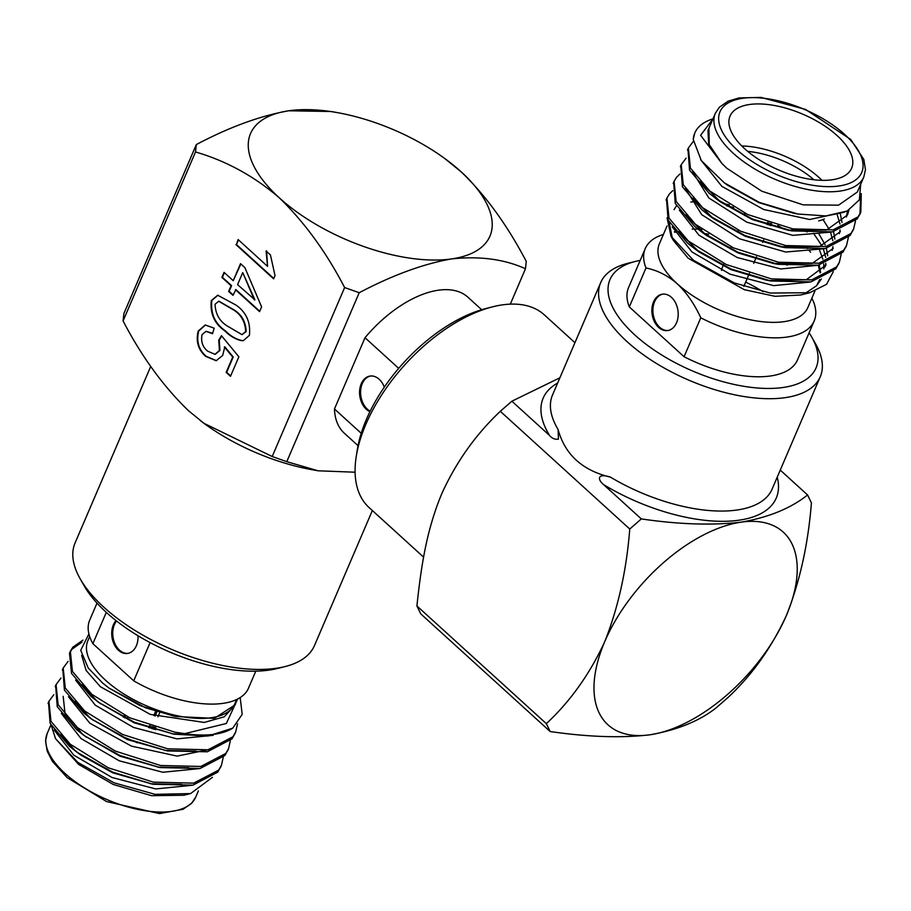 <?xml version="1.0" encoding="UTF-8"?>
<svg xmlns="http://www.w3.org/2000/svg" width="911" height="911" viewBox="0 0 911 911"><rect width="100%" height="100%" fill="white"/><g stroke="black" fill="none" stroke-linecap="round" stroke-linejoin="round"><path stroke-width="1.37" d="M254.385 299.924L242.736 272.594L237.577 284.642L254.898 299.844L242.736 272.594M226.976 325.819L241.962 334.633L245.64 331.593C245.275 322.061 241.313 314.876 233.728 310.059L218.697 301.256L215.087 304.217C215.417 313.783 219.38 320.979 226.976 325.819M273.778 278.47L236.461 244.524L238.454 239.878M236.461 244.524L238.101 239.559L267.561 266.354L266.604 250.924M267.561 266.354L266.092 250.992L270.442 254.943L275.02 275.589L273.619 278.857L235.949 244.603M233.148 294.97L229.151 291.326L231.588 285.655L222.409 277.308L224.402 272.651M259.726 311.255L235.926 289.607L232.988 295.358L228.638 291.406L231.075 285.735L221.897 277.388L224.06 272.343L233.227 280.69L240.527 263.666L244.877 267.618L261.605 306.882L259.567 311.642L235.414 289.687M233.227 280.69L240.868 263.985M242.212 334.588L246.152 331.513C245.788 321.982 241.825 314.807 234.241 309.979L233.728 310.059M234.241 309.979L218.959 301.222M243.67 340.566L242.178 340.6C236.131 339.325 230.506 336.045 225.313 330.773C214.996 323.667 210.487 313.578 211.807 300.482L217.945 295.198M224.801 330.841C214.484 323.747 209.974 313.646 211.295 300.562L217.683 295.232L235.881 305.003C246.209 312.097 250.719 322.198 249.42 335.316L243.419 340.612L241.666 340.68C235.619 339.393 229.993 336.113 224.801 330.841L225.313 330.773M216.442 360.676L206.159 356.281C198.678 349.63 196.195 341.204 198.723 331L205.476 324.954M230.665 375.936L226.668 372.303L233.227 356.987L224.823 346.806L222.694 355.404L216.192 360.722L205.647 356.349C198.165 349.71 195.683 341.283 198.211 331.069L205.214 324.988L214.199 328.211L212.525 333.699L205.977 331.365L202.094 334.542C200.716 341.397 202.549 346.932 207.594 351.122L214.973 354.333L219.426 350.473L218.731 340.213L221.441 335.669L238.876 356.782L230.494 376.323L226.156 372.371L232.715 357.055L224.311 346.886M215.224 354.288L219.938 350.405L219.244 340.145L221.715 336M212.627 333.346L206.239 331.342M662.935 294.116A18.379 13.039 -98.2 0 0 653.016 307.986A18.379 13.039 -98.2 0 0 659.632 327.22A18.379 13.039 -98.2 0 0 668.173 330.465M658.607 327.368A18.379 13.039 -98.2 0 0 667.661 330.556A18.379 13.039 -98.2 0 0 677.943 310.503A18.379 13.039 -98.2 0 0 662.422 294.173A18.379 13.039 -98.2 0 0 652.025 307.781A18.379 13.039 -98.2 0 0 658.607 327.368M684.081 356.736L700.775 317.802C694.41 303.955 686.575 292.625 677.272 283.822C667.809 275.543 657.378 270.26 645.99 267.982L629.307 306.927L684.081 356.736A91.886 42.225 23.2 0 0 797.489 359.913L814.172 320.979A91.886 42.225 23.2 0 0 813.443 301.575L811.826 298.261M784.587 263.211L787.115 265.158M746.553 280.019L743.82 286.396M787.184 265.169A80.772 37.112 23.2 0 0 784.872 263.256M701.834 229.413A80.772 37.112 23.2 0 0 698.635 229.196M698.02 229.162A80.772 37.112 23.2 0 0 692.235 229.071M675.711 231.348A80.772 37.112 23.2 0 0 674.356 231.781M667.034 225.985L659.359 243.886A80.772 37.112 23.2 0 0 677.272 283.822A80.772 37.112 23.2 0 0 753.67 320.444A80.772 37.112 23.2 0 0 807.852 307.531L814.867 291.178M733.628 207.389L726.659 205.829M698.247 203.757L697.131 203.848M669.186 222.113L672.375 238.511M833.303 271.66L826.55 284.312L809.742 292.727L770.216 293.046L734.334 282.934L693.419 260.25L671.02 236.256L673.468 240.572L688.238 258.257L744.298 289.675L775.033 296.314L800.53 295.016M818.716 282.148L819.581 279.643M820.128 272.867L818.26 265.181M810.585 252.222L808.672 249.933M807.431 248.521L806.827 247.86M784.052 229.265L777.869 225.461M804.629 293.775L816.586 285.735L821.346 279.005M823.874 268.87L823.703 263.917M822.861 259.236L819.638 250.331M806.987 232.043L805.745 230.688M671.02 236.256L667.057 217.831M694.911 201.126L695.526 201.08M729.267 204.861L722.867 203.415L729.381 204.929M793.458 213.163L758.772 202.595L727.821 185.343M848.904 210.134L847.515 214.962L826.63 229.993L787.457 230.062L752.235 219.528L720.669 202.014L700.035 181.642M840.284 213.584L842.003 222.455M840.363 231.645L819.479 246.665L780.317 246.733L745.084 236.2L713.518 218.697L692.85 198.256M833.576 231.645L834.863 239.126M833.223 248.327L812.327 263.347L773.166 263.416L737.944 252.882L706.378 235.368L685.676 214.894M818.556 233.227L825.195 244.843M826.425 248.316L827.712 255.809M826.072 264.999L806.349 279.711L769.089 280.611M838.94 263.131L835.751 268.893L811.006 281.863L770.957 280.998L766.014 280.098L730.793 269.554L699.227 252.051L678.501 231.531M674.026 209.701L676.509 205.749M819.274 264.976L820.56 272.491M819.672 279.609L816.586 285.735M712.892 118.988L700.605 135.306L721.888 163.445L726.819 168.25L761.812 191.208L803.195 204.873L838.575 205.157L857.376 191.982L863.822 176.95A80.772 37.112 -156.8 0 1 809.628 189.864A80.772 37.112 -156.8 0 1 733.241 153.253A80.772 37.112 -156.8 0 1 715.329 113.317L708.895 128.314L709.236 144.587L721.888 163.445L708.781 145.714L707.961 130.535L708.906 128.314M844.554 212.149L809.594 219.494L763.657 209.473L721.831 186.345L700.627 159.653M847.367 210.919L846.49 217.012M831.299 232.066L792.821 235.357L746.758 222.147L708.849 197.972L692.554 171.86M837.141 214.381L839.999 224.072M840.09 229.936L839.35 233.683M824.17 248.737L785.692 252.028L739.618 238.819L701.709 214.643L685.402 188.531M822.997 219.528L829.158 229.276M830.559 232.362L832.848 240.743M832.95 246.608L832.198 250.377M817.019 265.397L780.784 268.961L737.204 257.506L699.033 235.254L679.355 210.179M813.466 233.227L822.018 245.947M823.35 248.862L825.708 257.414M825.81 263.279L825.059 267.025M809.879 282.068L773.633 285.633L730.053 274.177L691.893 251.914L672.216 226.839M690.789 202.06L695.833 201.399M694.717 133.222L693.248 139.451L701.322 160.632L724.393 182.883L759.296 202.39L797.865 214.017L825.81 215.93L847.207 210.999L859.324 199.919L860.713 184.204M860.656 196.525L859.95 214.176L857.183 218.891L832.449 231.861L791.91 230.904L752.258 218.925L716.57 199.065L708.917 193.041L689.559 170.118L687.953 149.085M853.231 229.788L850.043 235.562L825.298 248.532L785.248 247.655L745.118 235.596L709.43 215.736L701.766 209.701L682.407 186.766L680.802 165.756M846.08 246.46L842.903 252.233L818.158 265.203L778.096 264.327L737.967 252.256L702.279 232.407L694.626 226.372L675.267 203.438L673.662 182.428M770.957 280.998L730.827 268.927L695.139 249.067L687.486 243.043L668.127 220.12L666.51 199.099M702.768 185.354L703.622 185.377M693.248 139.451A91.886 42.225 -156.8 0 1 694.797 133.006A91.886 42.225 -156.8 0 1 712.937 118.885M861.271 193.61L860.827 212.138L858.06 216.864L833.121 229.868L792.786 228.877L747.692 214.518L709.783 191.014L690.413 168.068L688.363 148.015L693.305 141.41M855.497 220.883L853.664 228.843L850.908 233.535L825.97 246.539L785.635 245.549L740.552 231.189L702.632 207.685L683.273 184.762L681.212 164.72L686.097 158.138M848.357 237.555L846.535 245.458L843.768 250.206L818.83 263.211L778.495 262.22L733.412 247.86L695.492 224.357L676.133 201.422L674.072 181.38L676.577 177.258L679.913 174.012M841.206 254.215L839.373 262.174L836.617 266.877L811.69 279.882L771.344 278.88L726.261 264.52L688.352 241.016L668.981 218.071L666.932 198.029L669.426 193.929L672.762 190.684M744.72 148.778A66.161 30.393 23.2 0 0 807.283 178.772A66.161 30.393 23.2 0 0 851.66 168.193A66.161 30.393 23.2 0 0 802.83 114.194A66.161 30.393 23.2 0 0 730.053 116.073A66.161 30.393 23.2 0 0 744.72 148.778M741.759 145.954A66.161 30.393 -156.8 0 1 821.961 180.321M824.364 218.947A66.161 30.393 -156.8 0 1 818.693 220.895M813.91 179.752A62.483 28.708 23.2 0 0 747.715 151.385M744.72 213.128L744.458 213.755A17.275 7.937 -156.8 0 1 745.437 213.584M770.353 223.241L769.488 225.268M770.763 225.666L771.628 223.639M767.939 224.766L768.816 222.739M767.552 222.33L766.675 224.345M744.458 213.755L745.107 214.347M746.508 280.007A13.597 6.252 23.2 0 0 746.769 279.506L748.352 275.839M724.051 263.495L721.774 268.791A13.597 6.252 23.2 0 0 721.558 270.419M708.678 234.229A91.886 42.225 23.2 0 0 703.691 233.353M676.315 232.054A91.886 42.225 23.2 0 0 674.584 232.225M663.402 234.457A91.886 42.225 23.2 0 0 645.261 248.578A91.886 42.225 23.2 0 0 645.99 267.982M48.511 702.358L50.116 723.391L69.475 746.303L77.128 752.327L112.827 772.186L152.946 784.257L193.007 785.123L217.752 772.152L220.929 766.39M55.651 685.687L57.245 706.674L76.626 729.631L84.279 735.667L119.967 755.515L160.097 767.586L200.147 768.463L224.892 755.492L228.08 749.719M62.802 669.016L64.408 690.048L83.766 712.96L91.419 718.995L127.107 738.844L167.237 750.915L207.298 751.791L232.043 738.821L235.22 733.048M81.922 642.209L71.992 649.201L69.498 653.301L71.536 673.354L90.906 696.3L98.57 702.324L134.259 722.184L173.91 734.164L207.947 736.042L232.76 728.14A91.886 42.225 -156.8 0 1 184.751 733.64L226.361 723.493L237.612 699.044M53.806 694.729L48.921 701.311L50.982 721.353L70.341 744.276L108.261 767.779L153.344 782.139L193.679 783.141L218.617 770.137L221.396 765.388L223.206 757.474M60.946 678.069L56.061 684.639L58.122 704.681L77.492 727.616L115.401 751.12L160.484 765.479L200.83 766.47L225.757 753.465L228.524 748.74L230.346 740.814M68.086 661.397L63.201 667.991L65.273 688.021L84.632 710.944L122.552 734.448L167.635 748.808L207.97 749.799L232.909 736.794L235.664 732.08L237.509 723.824M82.958 640.126L72.857 647.174L70.352 651.308L72.413 671.35L91.772 694.273L129.692 717.777L174.775 732.137L184.751 733.64M85.235 688.26A91.886 42.225 23.2 0 0 84.45 688.272M54.159 730.018L73.802 755.162L112.03 777.482L155.724 788.937L192.005 785.305M61.344 713.415L80.999 738.525L119.204 760.799L162.853 772.255L199.11 768.645M68.473 696.721L89.87 723.243L131.514 746.143L177.133 756.107L212.001 748.933M75.636 680.073L95.291 705.16L133.427 727.422L177.019 738.878L213.254 735.325M81.66 655.316L86.124 670.45L100.404 686.746L150.304 714.406L204.246 722.434L224.3 716.798L235.3 704.715L214.358 718.369L175.504 716.479L145.646 707.836L109.092 688.124L102.51 682.965L88.208 667.968L80.726 650.329L88.914 633.931M236.621 699.568L235.3 704.715M60.445 734.733L74.987 750.425L81.216 755.31L112.782 772.824L152.946 784.257M150.372 783.767L181.619 784.428M63.166 696.3L65.057 713.757L82.127 733.754L86.42 737.204M84.279 735.667L119.933 756.164L160.097 767.586M157.512 767.096L188.759 767.757M74.736 701.39L89.278 717.082L93.571 720.533M91.419 718.995L127.073 739.493L167.237 750.915M164.663 750.425L195.911 751.085M81.876 684.73L96.418 700.422L100.711 703.861M98.57 702.324L134.213 722.822L174.388 734.243M171.803 733.754L198.723 734.961M109.092 688.124L139.907 705.535L173.819 716.16M212.457 777.334L190.581 793.572L155.075 794.346L113.966 782.788L77.799 762.359L55.571 738.73L51.323 725.6M240.185 697.575L242.189 714.338L232.76 728.14M86.989 689.969L85.668 689.775M128.303 719.553A13.597 6.252 -156.8 0 1 127.608 716.809M155.622 711.411L153.834 715.579M149.541 725.589L148.675 727.604M149.939 728.026L150.805 725.999M155.098 715.978L156.886 711.81M155.667 727.513A17.275 7.937 -156.8 0 1 155.496 729.745M154.073 729.324A15.806 7.265 23.2 0 0 154.289 727.103M183.817 795.246L151.59 795.702L113.249 784.462L78.676 764.431L55.571 738.73M121.516 736.395A66.161 30.393 -156.8 0 1 137.481 742.875M88.06 690.971A66.161 30.393 23.2 0 0 87.057 691.381M155.462 727.456A17.275 7.937 -156.8 0 1 155.462 729.734M123.349 717.196A17.275 7.937 -156.8 0 1 123.554 716.57A17.275 7.937 -156.8 0 1 124.454 715.294M81.853 710.147A62.483 28.708 -156.8 0 1 81.284 707.984M87.763 692.166A62.483 28.708 -156.8 0 1 88.709 691.574M152.763 728.925L153.629 726.898M157.933 716.843L159.721 712.675M152.353 726.5L151.488 728.527M123.418 717.23A17.275 7.937 -156.8 0 1 123.68 716.274A17.275 7.937 -156.8 0 1 124.34 715.237M125.661 715.887A15.806 7.265 23.2 0 0 124.773 717.891M116.244 664.939L110.482 659.701M89.665 636.527L87.866 640.729A79.952 36.736 23.2 0 0 105.585 680.266A79.952 36.736 23.2 0 0 181.209 716.513A79.952 36.736 23.2 0 0 234.844 703.725L236.644 699.523M116.551 621.017A18.379 13.039 -98.2 0 0 119.466 650.112A18.379 13.039 -98.2 0 0 128.007 653.358M116.016 620.596A18.379 13.039 -98.2 0 0 118.441 650.26A18.379 13.039 -98.2 0 0 127.494 653.449A18.379 13.039 -98.2 0 0 138.017 635.753M106.291 612.363L92.876 643.678L133.735 680.836L150.11 642.619M777.22 477.17A126.8 58.258 -156.8 0 1 728.094 521.194A126.8 58.258 -156.8 0 1 603.629 484.641L641.31 518.917L629.763 529.029C626.517 570.309 618.182 607.808 604.779 641.549A130.227 69.566 132.3 0 0 650.044 734.778C677.727 729.893 699.864 720.829 716.456 707.596L728.003 697.484C752.042 675.097 771.515 647.732 786.432 615.38C799.824 581.742 808.148 544.231 811.416 502.861L807.59 494.969L780.249 470.099M807.59 494.969C790.782 508.327 768.645 517.391 741.178 522.151C712.265 525.522 678.98 524.451 641.31 518.917M361.223 433.306L334.462 408.971A91.886 49.08 132.3 0 0 344.312 433.203L358.034 445.684M510.308 304.149L525.476 268.756C504.352 259.191 479.755 255.9 451.697 258.906C423.763 263.723 392.926 274.997 359.207 292.716L286.783 461.683L318.076 470.793L311.129 469.529A130.227 59.841 -156.8 0 1 204.85 423.979A130.227 59.841 -156.8 0 1 200.226 420.518M150.748 366.393L75.089 542.922A130.227 59.841 23.2 0 0 80.157 578.77A130.227 59.841 23.2 0 0 285.029 666.579A130.227 59.841 23.2 0 0 314.489 645.523L372.348 510.524M574.932 342.707L544.322 314.853A130.227 69.566 132.3 0 0 492.077 306.961A130.227 69.566 132.3 0 0 365.869 424.287A130.227 69.566 132.3 0 0 356.269 456.297A130.227 69.566 132.3 0 0 369.08 507.552L423.615 557.145M645.261 248.578L628.579 287.523A91.886 42.225 23.2 0 0 629.307 306.927M763.133 291.702A112.099 51.506 23.2 0 0 745.665 282.08M640.205 260.398A112.099 51.506 23.2 0 0 635.354 261.434A112.099 51.506 23.2 0 0 630.822 331.171A112.099 51.506 23.2 0 0 764.329 388.393A112.099 51.506 23.2 0 0 811.701 337.013A112.099 51.506 23.2 0 0 809.105 332.8M811.701 337.013L815.596 343.891A119.455 54.888 -156.8 0 1 820.253 376.778A119.455 54.888 -156.8 0 1 688.841 380.172A119.455 54.888 -156.8 0 1 600.668 282.661A119.455 54.888 -156.8 0 1 627.69 263.347L635.354 261.434M600.668 282.661L552.51 395.021A119.455 54.888 23.2 0 0 558.079 429.48C564.991 454.612 582.471 470.509 610.507 477.159A119.455 54.888 23.2 0 0 772.095 489.139L820.253 376.778M629.763 529.029L500.321 411.305C475.849 434.353 456.377 461.718 441.881 493.409C427.213 528.756 421.565 562.281 416.908 605.94L546.349 723.653L550.187 731.544L420.734 613.832L416.908 605.94M550.187 731.544C588.54 737.079 621.826 738.161 650.044 734.778A130.227 69.566 132.3 0 0 786.432 615.38A130.227 69.566 132.3 0 0 741.178 522.151A130.227 69.566 132.3 0 0 604.779 641.549C589.907 673.833 570.434 701.197 546.349 723.653M559.901 377.792L511.868 401.204L549.549 435.469A126.8 58.258 -156.8 0 1 557.634 383.053M500.321 411.305L511.868 401.204M356.269 456.297L357.34 449.578A122.883 65.638 -47.7 0 1 366.404 419.367A122.883 65.638 -47.7 0 1 485.483 308.658L492.077 306.961M481.68 309.729L467.947 297.237A91.886 49.08 132.3 0 0 365.004 337.719L398.699 368.351M444.511 158.332L461.068 171.758A130.227 59.841 23.2 0 0 444.511 158.332A130.227 59.841 23.2 0 0 338.232 112.782A130.227 59.841 23.2 0 0 288.798 110.778C260.216 115.799 229.39 127.073 196.309 144.576L195.512 151.955L123.087 320.923C141.444 356.292 163.171 386.173 188.292 410.554L204.03 423.353L272.195 456.513L344.62 287.546C326.263 252.176 304.536 222.307 279.415 197.926C254.328 176.279 226.361 160.962 195.512 151.955M338.232 112.782L331.285 111.506L288.798 110.778A130.227 59.841 23.2 0 0 279.415 197.926A130.227 59.841 23.2 0 0 451.697 258.906A130.227 59.841 23.2 0 0 461.068 171.758C485.438 195.091 507.165 224.96 526.273 261.389L525.476 268.756M123.087 320.923L123.885 313.543L196.309 144.576M318.076 470.793L355.108 472.217M286.783 461.683L272.195 456.513M365.004 337.719L334.462 408.971M344.62 287.546L359.207 292.716M285.029 666.579L277.365 668.492A122.883 56.459 -156.8 0 1 84.051 585.648L80.157 578.77M384.305 387.152A18.379 13.039 -98.2 0 0 370.105 376.061A18.379 13.039 -98.2 0 0 359.708 389.669A18.379 13.039 -98.2 0 0 366.29 409.244A18.379 13.039 -98.2 0 0 369.946 411.658M370.618 376.004A18.379 13.039 -98.2 0 0 360.699 389.874A18.379 13.039 -98.2 0 0 367.315 409.096A18.379 13.039 -98.2 0 0 370.196 411.134M603.629 484.641C596.83 479.015 597.867 472.9 610.507 477.159M558.079 429.48L558.454 439.136C554.981 439.66 552.02 438.442 549.549 435.469M255.775 671.156L248.452 688.249A86.374 39.685 -156.8 0 1 133.735 680.836M92.876 643.678A86.374 39.685 -156.8 0 1 89.677 620.209L97.01 603.105M700.775 317.802A91.886 42.225 23.2 0 0 814.172 320.979M737.09 149.882A77.105 35.427 23.2 0 0 859.506 176.233A77.105 35.427 23.2 0 0 775.978 100.29A77.105 35.427 23.2 0 0 737.09 149.882M50.902 724.871L47.178 733.56A80.772 37.112 23.2 0 0 106.803 799.505A80.772 37.112 23.2 0 0 195.671 797.205L198.359 790.942M800.53 295.027L809.742 292.727M794.597 213.425L797.854 214.017M727.787 185.377L724.393 182.895M787.457 230.096L792.388 230.984M720.647 202.048L716.57 199.065M780.306 246.767L785.248 247.655M713.507 218.72L709.43 215.736M773.166 263.427L778.096 264.327M706.367 235.38L702.279 232.407M699.215 252.051L695.139 249.067M838.53 264.156L839.395 262.117M845.681 247.473L846.535 245.458M852.821 230.813L853.687 228.786M859.961 214.142L860.827 212.115M666.055 200.09L666.92 198.063M673.195 183.418L674.06 181.403M680.335 166.747L681.2 164.732M687.486 150.087L688.352 148.06M715.329 113.317L719.394 107.191L728.151 101.155L739.026 97.932L761.004 97.409L805.563 109.445L850.692 139.417L863.833 159.448L865.45 169.719L863.822 176.95M748.523 275.418L749.4 273.391M753.704 263.347L756.54 256.731M762.644 242.485L763.68 240.06M730.326 248.851L731.191 246.824M737.466 232.18L738.331 230.164M744.617 215.508L745.483 213.493M70.341 651.319L69.475 653.335M63.201 667.991L62.335 670.006M56.061 684.651L55.195 686.678M48.909 701.322L48.044 703.349M235.687 732.045L234.822 734.061M228.536 748.717L227.67 750.744M221.396 765.388L220.53 767.404M81.216 755.321L77.128 752.327M183.828 795.269L190.581 793.572M47.178 733.56L45.55 740.734L47.224 751.233L52.382 761.334L67.163 777.618L106.61 801.578L159.425 813.591L182.997 809.287L191.549 803.377L195.671 797.205M204.85 423.979L204.018 423.364"/></g></svg>
